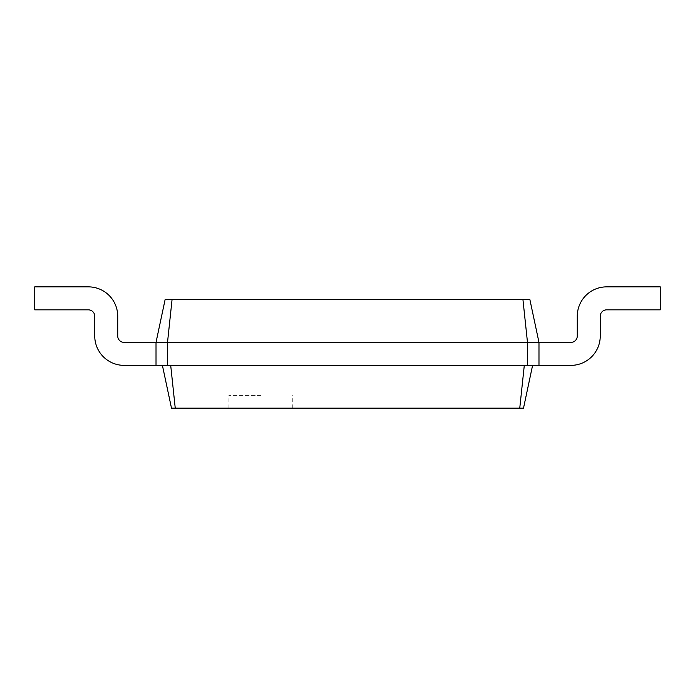 <?xml version="1.0" encoding="UTF-8"?>
<svg xmlns="http://www.w3.org/2000/svg" width="695" height="695" viewBox="0 0 695 695"><rect width="100%" height="100%" fill="white"/><g stroke="black" fill="none" stroke-linecap="round" stroke-linejoin="round"><path stroke-width="0.52" stroke-dasharray="3.48 2.61" d="M172.056 299.632L167.512 342.392L156.019 342.392L165.106 299.632L529.894 299.632L538.981 342.392L570.89 342.392A6.385 6.385 0 0 0 577.276 336.015L577.276 316.225A29.364 29.364 0 0 1 606.639 286.861L660.25 286.861L660.25 309.84L606.639 309.84A6.385 6.385 0 0 0 600.254 316.225L600.254 336.015A29.364 29.364 0 0 1 570.89 365.37L532.596 365.37L523.509 408.139L171.491 408.139L162.404 365.37L532.596 365.37L524.299 365.37L519.756 408.139M522.944 299.632L527.488 342.392L538.981 342.392L538.981 365.37L538.981 342.392L538.981 365.37L162.404 365.37M570.89 342.392A6.385 6.385 0 0 0 577.276 336.015A6.385 6.385 0 0 1 570.89 342.392A6.385 6.385 0 0 0 577.276 336.015A6.385 6.385 0 0 1 570.89 342.392A6.385 6.385 0 0 0 577.276 336.015A6.385 6.385 0 0 1 570.89 342.392A6.385 6.385 0 0 0 577.276 336.015L577.276 316.225A29.364 29.364 0 0 1 606.639 286.861L660.25 286.861L660.25 309.84L606.639 309.84A6.385 6.385 0 0 0 600.254 316.225L600.254 336.015A29.364 29.364 0 0 1 570.89 365.37L538.981 365.37L538.981 342.392L570.89 342.392L538.981 342.392L570.89 342.392L538.981 342.392L538.981 365.37L538.981 342.392L538.981 365.37L538.981 342.392L570.89 342.392L538.981 342.392L570.89 342.392L538.981 342.392L538.981 365.37L538.981 342.392L538.981 365.37L538.981 342.392L570.89 342.392L538.981 342.392L570.89 342.392L538.981 342.392L538.981 365.37L538.981 342.392L570.89 342.392L538.981 342.392L538.981 365.37L538.981 342.392L538.981 365.37L532.596 365.37M167.512 365.37L527.488 365.37L527.488 342.392L167.512 342.392L167.512 365.37L156.019 365.37L156.019 342.392L156.019 365.37L156.019 342.392L124.11 342.392A6.385 6.385 0 0 1 117.724 336.015L117.724 316.225A29.364 29.364 0 0 0 88.361 286.861L34.75 286.861L34.75 309.84L88.361 309.84A6.385 6.385 0 0 1 94.746 316.225L94.746 336.015A29.364 29.364 0 0 0 124.11 365.37L156.019 365.37L156.019 342.392L124.11 342.392A6.385 6.385 0 0 1 117.724 336.015L117.724 316.225A29.364 29.364 0 0 0 88.361 286.861L34.75 286.861L34.75 309.84L88.361 309.84A6.385 6.385 0 0 1 94.746 316.225L94.746 336.015A29.364 29.364 0 0 0 124.11 365.37L156.019 365.37L156.019 342.392L124.11 342.392A6.385 6.385 0 0 1 117.724 336.015L117.724 316.225A29.364 29.364 0 0 0 88.361 286.861L34.75 286.861L34.75 309.84L88.361 309.84A6.385 6.385 0 0 1 94.746 316.225L94.746 336.015A29.364 29.364 0 0 0 124.11 365.37L156.019 365.37L156.019 342.392L156.019 365.37L156.019 342.392L124.11 342.392A6.385 6.385 0 0 1 117.724 336.015L117.724 316.225A29.364 29.364 0 0 0 88.361 286.861L34.75 286.861L34.75 309.84L88.361 309.84A6.385 6.385 0 0 1 94.746 316.225L94.746 336.015A29.364 29.364 0 0 0 124.11 365.37L156.019 365.37L156.019 342.392L124.11 342.392A6.385 6.385 0 0 1 117.724 336.015L117.724 316.225A29.364 29.364 0 0 0 88.361 286.861L34.75 286.861L34.75 309.84L88.361 309.84A6.385 6.385 0 0 1 94.746 316.225L94.746 336.015A29.364 29.364 0 0 0 124.11 365.37L156.019 365.37L156.019 342.392L124.11 342.392A6.385 6.385 0 0 1 117.724 336.015L117.724 316.225A29.364 29.364 0 0 0 88.361 286.861L34.75 286.861L34.75 309.84L88.361 309.84A6.385 6.385 0 0 1 94.746 316.225L94.746 336.015A29.364 29.364 0 0 0 124.11 365.37L156.019 365.37L156.019 342.392L124.11 342.392A6.385 6.385 0 0 1 117.724 336.015L117.724 316.225A29.364 29.364 0 0 0 88.361 286.861L34.75 286.861L34.75 309.84L88.361 309.84A6.385 6.385 0 0 1 94.746 316.225L94.746 336.015A29.364 29.364 0 0 0 124.11 365.37L156.019 365.37L156.019 342.392L124.11 342.392A6.385 6.385 0 0 1 117.724 336.015L117.724 316.225A29.364 29.364 0 0 0 88.361 286.861L34.75 286.861L34.75 309.84L88.361 309.84A6.385 6.385 0 0 1 94.746 316.225L94.746 336.015A29.364 29.364 0 0 0 124.11 365.37L156.019 365.37L156.019 342.392L124.11 342.392L156.019 342.392L124.11 342.392L156.019 342.392L156.019 365.37L156.019 342.392L124.11 342.392M577.276 316.225A29.364 29.364 0 0 1 606.639 286.861A29.364 29.364 0 0 0 577.276 316.225A29.364 29.364 0 0 1 606.639 286.861A29.364 29.364 0 0 0 577.276 316.225A29.364 29.364 0 0 1 606.639 286.861A29.364 29.364 0 0 0 577.276 316.225A29.364 29.364 0 0 1 606.639 286.861A29.364 29.364 0 0 0 577.276 316.225A29.364 29.364 0 0 1 606.639 286.861A29.364 29.364 0 0 0 577.276 316.225A29.364 29.364 0 0 1 606.639 286.861A29.364 29.364 0 0 0 577.276 316.225L577.276 336.015L577.276 316.225A29.364 29.364 0 0 1 606.639 286.861L660.25 286.861L660.25 309.84L606.639 309.84A6.385 6.385 0 0 0 600.254 316.225L600.254 336.015A29.364 29.364 0 0 1 570.89 365.37L538.981 365.37M606.639 309.84A6.385 6.385 0 0 0 600.254 316.225A6.385 6.385 0 0 1 606.639 309.84A6.385 6.385 0 0 0 600.254 316.225A6.385 6.385 0 0 1 606.639 309.84L660.25 309.84L606.639 309.84L660.25 309.84L606.639 309.84L660.25 309.84L606.639 309.84L660.25 309.84L606.639 309.84L660.25 309.84L606.639 309.84L660.25 309.84L660.25 286.861L660.25 309.84L660.25 286.861L660.25 309.84L660.25 286.861L660.25 309.84L660.25 286.861L660.25 309.84L660.25 286.861L660.25 309.84L660.25 286.861L606.639 286.861L660.25 286.861L606.639 286.861L660.25 286.861L606.639 286.861L660.25 286.861L606.639 286.861L660.25 286.861L606.639 286.861L660.25 286.861L606.639 286.861L660.25 286.861L660.25 309.84L606.639 309.84A6.385 6.385 0 0 0 600.254 316.225L600.254 336.015A29.364 29.364 0 0 1 570.89 365.37A29.364 29.364 0 0 0 600.254 336.015A29.364 29.364 0 0 1 570.89 365.37A29.364 29.364 0 0 0 600.254 336.015A29.364 29.364 0 0 1 570.89 365.37A29.364 29.364 0 0 0 600.254 336.015A29.364 29.364 0 0 1 570.89 365.37A29.364 29.364 0 0 0 600.254 336.015A29.364 29.364 0 0 1 570.89 365.37A29.364 29.364 0 0 0 600.254 336.015A29.364 29.364 0 0 1 570.89 365.37A29.364 29.364 0 0 0 600.254 336.015L600.254 316.225L600.254 336.015M260.851 408.139L228.933 408.139L260.851 408.139M156.019 342.392L156.019 365.37L156.019 342.392M527.488 365.37L524.299 365.37M170.701 365.37L175.244 408.139M260.851 395.368L228.933 395.368L260.851 395.368M117.724 316.225A29.364 29.364 0 0 0 88.361 286.861A29.364 29.364 0 0 1 117.724 316.225A29.364 29.364 0 0 0 88.361 286.861A29.364 29.364 0 0 1 117.724 316.225A29.364 29.364 0 0 0 88.361 286.861A29.364 29.364 0 0 1 117.724 316.225A29.364 29.364 0 0 0 88.361 286.861L34.75 286.861L34.75 309.84L88.361 309.84M94.746 336.015A29.364 29.364 0 0 0 124.11 365.37A29.364 29.364 0 0 1 94.746 336.015A29.364 29.364 0 0 0 124.11 365.37A29.364 29.364 0 0 1 94.746 336.015A29.364 29.364 0 0 0 124.11 365.37A29.364 29.364 0 0 1 94.746 336.015A29.364 29.364 0 0 0 124.11 365.37L156.019 365.37M88.361 286.861L34.75 286.861L34.75 309.84L34.75 286.861L34.75 309.84L34.75 286.861L34.75 309.84L34.75 286.861L88.361 286.861M292.76 408.139L292.76 395.368M228.933 408.139L228.933 395.368"/><path stroke-width="1.04" d="M570.89 342.392A6.385 6.385 0 0 0 577.276 336.015A6.385 6.385 0 0 1 570.89 342.392A6.385 6.385 0 0 0 577.276 336.015A6.385 6.385 0 0 1 570.89 342.392A6.385 6.385 0 0 0 577.276 336.015A6.385 6.385 0 0 1 570.89 342.392A6.385 6.385 0 0 0 577.276 336.015L577.276 316.225A29.364 29.364 0 0 1 606.639 286.861L660.25 286.861L660.25 309.84L606.639 309.84A6.385 6.385 0 0 0 600.254 316.225L600.254 336.015A29.364 29.364 0 0 1 570.89 365.37L538.981 365.37L538.981 342.392L570.89 342.392A6.385 6.385 0 0 0 577.276 336.015L577.276 316.225M172.056 299.632L167.512 342.392L156.019 342.392L165.106 299.632L529.894 299.632L538.981 342.392L527.488 342.392L527.488 365.37L538.981 365.37M522.944 299.632L527.488 342.392L167.512 342.392L167.512 365.37L527.488 365.37M532.596 365.37L523.509 408.139L519.756 408.139L524.299 365.37M606.639 309.84A6.385 6.385 0 0 0 600.254 316.225A6.385 6.385 0 0 1 606.639 309.84A6.385 6.385 0 0 0 600.254 316.225A6.385 6.385 0 0 1 606.639 309.84A6.385 6.385 0 0 0 600.254 316.225A6.385 6.385 0 0 1 606.639 309.84A6.385 6.385 0 0 0 600.254 316.225L600.254 336.015M162.404 365.37L171.491 408.139L519.756 408.139M124.11 342.392A6.385 6.385 0 0 1 117.724 336.015A6.385 6.385 0 0 0 124.11 342.392A6.385 6.385 0 0 1 117.724 336.015A6.385 6.385 0 0 0 124.11 342.392A6.385 6.385 0 0 1 117.724 336.015A6.385 6.385 0 0 0 124.11 342.392A6.385 6.385 0 0 1 117.724 336.015A6.385 6.385 0 0 0 124.11 342.392L156.019 342.392L156.019 365.37L167.512 365.37M170.701 365.37L175.244 408.139M117.724 316.225L117.724 336.015L117.724 316.225A29.364 29.364 0 0 0 88.361 286.861L34.75 286.861L34.75 309.84L88.361 309.84A6.385 6.385 0 0 1 94.746 316.225L94.746 336.015A29.364 29.364 0 0 0 124.11 365.37L156.019 365.37M88.361 309.84A6.385 6.385 0 0 1 94.746 316.225A6.385 6.385 0 0 0 88.361 309.84A6.385 6.385 0 0 1 94.746 316.225A6.385 6.385 0 0 0 88.361 309.84A6.385 6.385 0 0 1 94.746 316.225A6.385 6.385 0 0 0 88.361 309.84A6.385 6.385 0 0 1 94.746 316.225L94.746 336.015"/></g></svg>
